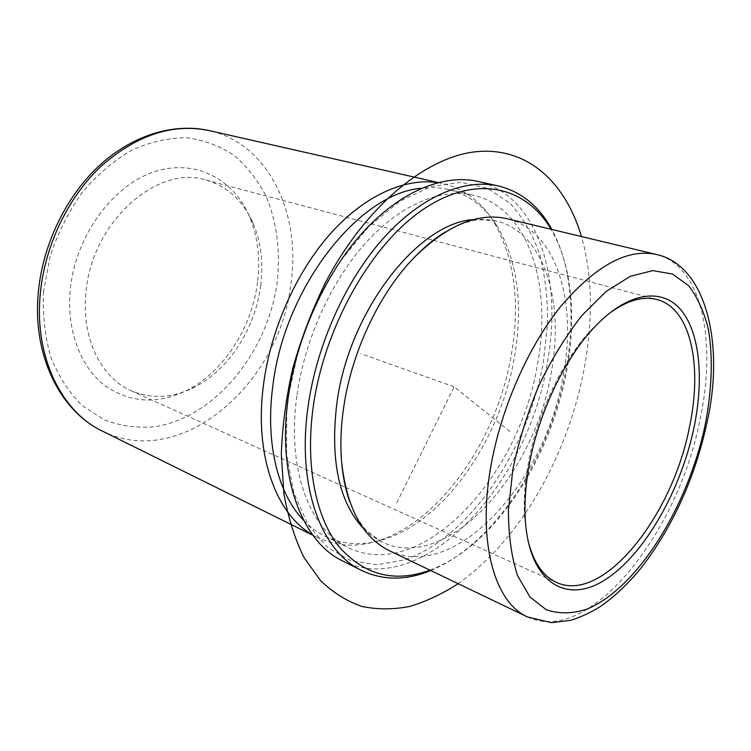 <?xml version="1.0" encoding="UTF-8"?>
<svg xmlns="http://www.w3.org/2000/svg" width="751" height="751" viewBox="0 0 751 751"><rect width="100%" height="100%" fill="white"/><g stroke="black" fill="none" stroke-linecap="round" stroke-linejoin="round"><path stroke-width="0.56" stroke-dasharray="3.75 2.82" d="M363.719 528.807L372.468 536.364L381.987 542.015C446.911 573.37 534.843 474.914 551.187 372.721C564.771 301.536 544.203 232.284 496.035 220.841L485.08 219.226L473.524 219.574M389.3 550.661C455.866 582.898 546.099 480.875 563.203 375.519C577.388 302.033 556.66 230.388 507.16 218.748M296.87 396.03C286.478 469.628 310.022 530.037 348.135 547.563C422.006 583.865 520.049 475.721 537.575 363.634C552.37 285.202 528.629 207.755 473.261 195.185C441.579 187.91 401.231 204 366.244 242.282C331.379 280.649 304.559 339.612 296.87 396.03M303.573 520.227C310.182 527.118 317.429 532.487 325.296 536.355C344.127 545.151 364.197 545.996 385.516 538.889C446.498 518.922 500.983 437.739 514.613 356.218C523.372 304.258 517.439 260.691 496.796 225.497C484.733 206.544 468.624 194.537 448.46 189.487C439.917 187.525 430.905 187.121 421.433 188.304M437.711 182.634L443.09 183.648C463.987 188.82 480.659 201.202 493.135 220.775C514.266 256.786 520.387 301.254 511.497 354.162C497.66 437.185 442.142 519.795 379.696 540.241C357.673 547.573 336.917 546.653 317.438 537.5L312.632 534.89M260.757 285.22C255.593 327.661 229.374 369.098 195.232 386.812C173.368 398.114 152.012 399.419 131.172 390.745C101.113 377.847 81.258 338.194 85.896 293.341C90.993 222.653 157.306 163.953 205.99 180.062C227.628 186.473 243.371 200.958 253.218 223.516C261.001 242.263 263.517 262.831 260.757 285.22M257.546 282.104C252.092 327.107 224.314 370.994 187.91 389.872C157.992 404.855 130.073 403.249 104.154 385.066C80.366 366.413 66.557 330.083 70.2 290.337C74.912 237.626 111.139 186.924 152.415 172.448C193.758 157.719 233.261 178.231 249.463 216.513C257.771 236.49 260.466 258.353 257.546 282.104M286.713 410.722L286.619 454.815L294.026 493.567L308.088 524.921L327.614 547.535L351.168 560.819L377.293 564.752L404.601 559.852C469.628 537.519 527.39 450.9 543.208 362.883L547.507 324.854C547.845 299.978 545.301 276.678 539.885 254.955C532.797 234.556 522.903 217.358 510.201 203.361L487.69 188.313L460.983 182.324L431.224 186.436L399.945 201.184L369.023 226.351L340.513 260.86C323.305 287.915 309.328 317.382 298.588 349.253L288.206 397.195M342.681 560.988C422.757 600.781 528.16 483.738 547.179 363.4C563.288 278.865 537.932 194.603 477.495 181.338M429.957 570.169C445.005 564.489 459.593 555.618 473.721 543.555C519.11 504.916 554.567 437.476 566.78 370.459C572.825 337.415 573.304 306.427 568.197 277.504C564.836 259.226 559.11 243.146 551.018 229.252M430.717 570.535C444.799 564.705 458.457 556.144 471.694 544.851C517.749 505.648 553.656 437.354 566.019 369.454C572.149 335.969 572.619 304.559 567.437 275.223C564.292 258.109 559.082 242.855 551.835 229.44M608.272 314.134L590.849 330.262C562.067 361.053 536.871 414.383 528.15 464.174C524.78 483.156 523.588 500.739 524.573 516.904L527.934 540.401M396.744 502.813L454.167 386.812L511.102 432.482M454.167 386.812L360.902 353.693M458.166 583.705C496.599 556.003 528.047 516.65 552.492 465.667C587.93 391.665 600.659 302.587 581.443 236.537M102.399 431.121C181.704 470.971 280.63 382.625 291.003 283.08C301.085 213.744 268.82 143.816 209.125 130.58M43.577 291.501C42.544 315.073 45.032 337.152 51.03 357.748C58.869 376.889 69.345 392.914 82.441 405.812L104.464 419.987C120.564 425.958 137.236 428.22 154.481 426.746C215.434 417.603 268.257 351.703 277.297 281.24C280.498 251.144 276.79 221.78 266.145 196.302C257.828 180.165 247.135 166.506 234.068 155.316C219.799 145.891 203.953 140.043 186.539 137.762C168.543 137.771 150.341 141.873 131.932 150.059C113.87 160.583 97.32 174.683 82.272 192.359C68.585 211.735 57.874 233.017 50.157 256.213L43.577 291.501M527.446 616.937C589.206 646.489 678.322 532.59 699.923 419.987C717.083 341.189 702.025 265.3 656.167 254.429M381.987 542.015L368.018 532.018C365.305 529.849 355.27 517.533 349.703 501.508M496.035 220.841L478.894 219.799C475.402 219.771 459.856 222.991 445.437 231.918M325.296 536.355L348.135 547.563M448.46 189.487L473.261 195.185M385.516 538.889L379.696 540.241M496.796 225.497L493.135 220.775M195.232 386.812L187.91 389.872M253.218 223.516L249.463 216.513M473.721 543.555L471.694 544.851M568.197 277.504L567.437 275.223M131.172 390.745L345.516 487.343M345.601 487.38L556.519 582.438M205.99 180.062L433.252 240.273M433.336 240.292L656.975 299.546M590.849 330.262L593.421 328.281M524.573 516.904L525.315 520.058M312.895 535.247L317.438 537.5M438.143 182.521L443.09 183.648M706.607 424.381L706.71 423.893"/><path stroke-width="1.13" d="M473.524 219.574C418.072 222.643 348.492 311.505 336.786 403.86C330.102 460.842 339.086 502.494 363.719 528.807M706.71 423.893C725.147 344.371 706.137 264.737 656.167 254.429L507.16 218.748C478.246 212.148 447.361 224.971 414.496 257.217C379.527 292.862 351.384 352.238 343.536 408.413C340.813 427.441 340.194 445.427 341.649 462.372C346.812 508.117 362.695 537.556 389.3 550.661L527.446 616.937L551.441 622.654L570.722 620.307C580.861 617.144 590.849 612.478 600.678 606.32C615.313 596.041 629.141 582.814 642.161 566.648C673.056 525.963 694.534 478.547 706.607 424.381M421.433 188.304C359.382 192.735 284.085 287.502 272.791 386.361C265.122 443.419 278.077 494.045 303.573 520.227M312.632 534.89C276.086 514.369 254.016 455.087 263.507 384.503C270.689 329.398 296.373 271.937 330.515 233.58C364.77 195.326 405.014 177.724 437.711 182.634M288.206 397.195L286.713 410.722M551.835 229.44C539.143 206.112 521.222 191.589 498.054 185.873L477.495 181.338C443.512 173.838 400.208 191.27 362.592 232.641C325.108 274.077 296.269 337.762 288.093 398.537C277.072 477.486 302.259 541.959 342.681 560.988L361.503 570.431C383.085 580.607 406.16 580.636 430.717 570.535M551.018 229.252C526.244 186.764 476.754 173.81 424.24 208.694C371.858 243.286 324.169 326.516 313.158 407.295C305.131 465.77 315.889 517.505 339.058 546.709C364.254 575.228 394.557 583.048 429.957 570.169M498.054 185.873C464.325 178.419 421.104 196.236 383.357 238.292C345.732 280.423 316.575 345.075 308.06 406.638C296.607 486.61 321.362 551.581 361.503 570.431M527.934 540.401C533.454 562.283 542.982 576.289 556.519 582.438C603.062 604.208 672.52 515.909 689.437 427.15C702.683 365.718 690.911 308.239 656.975 299.546C642.593 295.772 626.353 300.644 608.272 314.134M693.962 427.732C704.119 378.87 699.941 332.449 680.716 309.656C661.5 287.07 627.001 291.998 593.421 328.281C563.898 359.879 537.979 414.73 529.004 465.911C525.54 485.418 524.311 503.47 525.315 520.058C529.427 583.696 567.146 604.921 605.916 579.274C644.856 553.919 680.847 490.3 693.962 427.732M581.443 236.537C565.897 183.328 528.507 147.384 477.777 151.542C427.253 155.832 365.653 205.389 325.108 283.315C311.853 310.557 301.067 338.898 292.759 368.319C286.056 397.814 282.245 426.54 281.325 454.486L283.897 493.707C288.206 517.89 294.927 539.19 304.08 557.599L320.461 580.523C333.059 592.642 346.878 601.288 361.926 606.442C377.424 609.652 393.355 609.652 409.708 606.433C426.089 601.532 442.236 593.957 458.166 583.705M102.399 431.121C60.033 410.994 32.377 355.345 38.245 293.125C42.469 245.305 65.609 197.053 98.869 166.027C132.232 135.114 173.791 122.62 209.125 130.58C172.786 123.061 136.766 134.936 101.075 166.224C67.872 197.447 44.487 246.384 40.207 294.58C34.283 357.269 61.76 411.942 102.399 431.121L312.895 535.247M656.167 254.429C627.367 248.281 595.515 265.666 560.612 306.577C527.859 347.291 500.786 408.976 490.76 466.859C477.27 542.804 494.834 602.593 527.446 616.937M705.123 425.15C711.91 390.436 713.168 357.316 708.362 329.285C704.053 311.674 697.472 297.143 688.611 285.662L672.455 273.993L652.732 270.613L630.277 276.321L606.217 291.379L581.941 315.448C566.094 335.622 551.769 358.959 538.936 385.46C527.437 413.088 518.725 441.156 512.811 469.657L508.418 510.192C508.483 535.416 511.525 557.204 517.542 575.576L529.934 596.998L546.287 609.746C558.772 613.971 572.159 613.83 586.428 609.333C637.317 588.803 688.019 506.484 705.123 425.15M349.703 501.508C345.62 490.272 342.935 477.223 341.649 462.372M445.437 231.918C435.167 238.067 424.859 246.497 414.496 257.217M209.125 130.58L438.143 182.521"/></g></svg>
